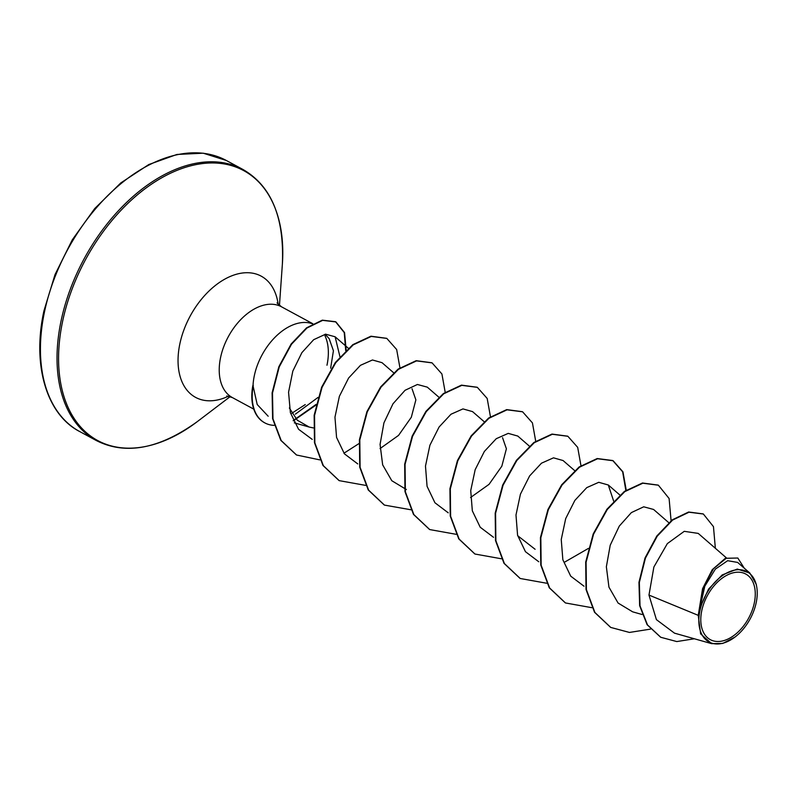 <?xml version="1.0" encoding="UTF-8"?>
<svg xmlns="http://www.w3.org/2000/svg" width="797" height="797" viewBox="0 0 797 797"><rect width="100%" height="100%" fill="white"/><g stroke="black" fill="none" stroke-linecap="round" stroke-linejoin="round"><path stroke-width="1.2" d="M754.271 603.1A37.29 23.512 -61.6 0 1 720.707 641.296A37.29 23.512 -61.6 0 1 701.788 610.582A37.29 23.512 -61.6 0 1 735.352 572.385A37.29 23.512 -61.6 0 1 754.271 603.1M756.154 602.831A39.97 25.205 -61.6 0 1 734.954 637.082A39.97 25.205 -61.6 0 1 699.905 610.851A39.97 25.205 -61.6 0 1 733.23 570.443A39.97 25.205 -61.6 0 1 757.13 596.066A39.97 25.205 -61.6 0 1 756.154 602.831M734.954 637.082L722.759 643.448L711.641 643.657L700.623 633.864L698.252 615.354L702.565 588.704L712.259 569.666L725.36 558.289L737.823 558.03L726.246 558.259L713.564 568.679L703.761 586.492L699.457 610.382M312.633 323.851A51.606 32.538 118.4 0 0 254.343 375.596A51.606 32.538 118.4 0 0 253.018 385.708L257.202 404.497L268.171 416.223M325.156 334.242L329.191 338.715L333.425 350.76L330.635 368.184M326.969 365.245A51.606 32.538 118.4 0 0 324.987 335.786M291.861 413.225L305.271 404.577M253.018 385.708L252.828 385.609A49.673 31.322 118.4 0 0 264.484 422.709A49.673 31.322 118.4 0 0 264.674 422.808M726.366 557.85L698.222 533.402L684.244 531.33L667.348 543.604L653.879 567.006L648.977 595.07L698.252 615.354M535.106 549.272L517.701 535.723M502.538 437.673L506.394 448.781L501.841 466.175L489.049 484.337L470.559 497.517M412.019 388.737L415.875 399.855L411.322 417.249L398.54 435.401L380.039 448.591M313.281 427.909L309.176 427.053L297.281 420.198L289.351 407.964M295.378 414.151L318.043 397.404M339.95 356.737L335.119 336.782L325.614 334.182L313.669 339.691L301.894 352.633L292.818 371.103L288.564 392.224L290.387 412.687L298.566 429.274L312.235 439.396M393.588 372.727L382.022 362.675L372.468 359.985L360.453 365.325L348.608 378.037L339.383 396.308L334.959 417.2L336.563 437.423L344.424 453.832L357.743 463.904M438.848 397.185L427.282 387.143L417.409 384.483L405.055 390.291L392.991 403.79L383.925 422.888L380.069 444.417L382.66 464.85L391.795 480.721L406.36 489.517M484.108 421.653L472.541 411.611L462.967 408.911L450.982 414.241L439.097 427.003L429.902 445.234L425.478 466.106L427.072 486.329L434.933 502.758L448.233 512.82M529.367 446.121L517.801 436.069L508.247 433.379L496.252 438.699L484.367 451.441L475.171 469.682L470.728 490.593L472.332 510.827L480.202 527.225L493.502 537.288M574.627 470.579L563.061 460.536L553.487 457.837L541.482 463.187L529.616 475.929L520.431 494.15L515.988 515.011L517.582 535.255L525.452 551.693L538.762 561.755M564.346 562.293L588.395 548.426M613.65 501.114L608.31 485.004L598.756 482.305L586.761 487.634L574.866 500.396L565.691 518.608L561.247 539.519L562.851 559.743L570.712 576.151L584.012 586.213M668.773 522.673L653.58 509.462L643.717 506.802L631.363 512.601L619.289 526.1L610.223 545.198L606.358 566.777L608.948 587.15L618.083 603.04L632.659 611.837L642.043 614.497M648.977 595.07L656.409 619.628L674.471 633.147L711.641 643.657M749.887 573.073L737.633 562.423L727.641 560.709L715.347 569.128L704.807 586.203L699.915 607.922L708.553 589.113L722.202 574.926L737.305 569.068L749.877 573.083L756.363 584.54M703.163 513.906L688.618 512.013L672.24 519.853L656.828 535.992L645.052 557.92L638.965 582.318L639.642 605.66L647.124 624.728L660.583 637.182M715.357 548.276L713.464 526.648L703.352 514.015L688.987 512.212L672.618 520.052L657.206 536.202L645.431 558.119L639.333 582.517L640.021 605.859L647.493 624.928L660.773 637.281L676.792 641.565L694.376 638.776M744.268 568.191L737.823 558.03M699.915 607.922L699.806 607.324M610.552 627.319L594.532 612.265L586.024 589.461L585.705 562.054L593.207 533.96L606.935 509.243L624.39 491.43L642.472 483.002L658.183 485.104M565.292 602.851L549.272 587.797L540.764 564.993L540.446 537.577L547.947 509.492L561.686 484.775L579.13 466.972L597.212 458.534L612.744 460.536L622.646 471.794L625.834 490.404M520.033 578.393L504.013 563.34L495.505 540.535L495.196 513.119L502.688 485.034L516.426 460.317L533.87 442.504L551.952 434.076L567.673 436.178M474.783 553.925L458.753 538.872L450.245 516.077L449.936 488.661L457.428 460.566L471.166 435.859L488.611 418.046L506.693 409.608L522.414 411.71M429.523 529.467L413.494 514.414L404.986 491.61L404.677 464.193L412.169 436.108L425.907 411.391L443.361 393.579L461.443 385.14L477.154 387.252M384.264 504.999L368.234 489.946L359.726 467.142L359.417 439.725L366.919 411.641L380.647 386.924L398.101 369.111L416.183 360.682L431.894 362.784M339.004 480.531L322.974 465.478L314.476 442.674L314.157 415.257L321.659 387.173L335.388 362.456L352.842 344.653L370.924 336.214L386.635 338.317M296.374 454.908L280.833 440.372L272.594 418.634L272.116 392.831L278.84 366.73L291.124 344.035L306.556 327.836L322.287 320.165L335.537 321.709L344.254 332.608L345.719 350.65M316.17 404.358L293.186 420.537M650.482 629.122L629.461 632.439L610.741 627.428L594.911 612.475L586.403 589.67L586.084 562.254L593.576 534.169L607.314 509.452L624.768 491.639L642.85 483.211L658.372 485.204L669.101 498.504L671.084 520.75M591.912 607.703L565.481 602.96L549.641 588.007L541.143 565.203L540.824 537.786L548.326 509.701L562.064 484.984L579.509 467.172L597.591 458.743L613.122 460.746L622.945 471.834L626.223 490.135M546.662 583.235L520.222 578.492L504.391 563.539L495.883 540.735L495.565 513.318L503.066 485.234L516.805 460.517L534.249 442.714L552.331 434.275L567.862 436.278L577.686 447.366L580.963 465.677M501.403 558.777L474.972 554.035L459.132 539.081L450.624 516.277L450.315 488.86L457.807 460.776L471.535 436.059L488.989 418.246L507.071 409.817L522.603 411.81L532.436 422.908L535.704 441.209M456.143 534.309L429.713 529.567L413.872 514.613L405.364 491.809L405.055 464.392L412.547 436.308L426.285 411.591L443.73 393.778L461.812 385.349L477.343 387.352L487.176 398.44L490.454 416.751M411.142 509.811L384.453 505.099L368.613 490.145L360.105 467.341L359.796 439.924L367.287 411.84L381.026 387.123L398.48 369.31L416.562 360.882L432.084 362.884L441.917 373.972L445.194 392.283M365.624 485.383L339.193 480.641L323.353 465.687L314.845 442.883L314.536 415.466L322.038 387.382L335.766 362.665L353.22 344.852L371.302 336.424L386.824 338.416L396.657 349.514L399.935 367.815M358.979 443.58L343.945 453.214M319.856 459.889L296.564 455.017L281.211 440.572L272.972 418.833L272.494 393.041L279.219 366.929L291.503 344.234L306.925 328.035L322.665 320.364L335.916 321.918L344.553 332.578L346.167 350.222M316.001 405.075L293.326 420.846M253.277 385.429A49.673 31.322 118.4 0 0 264.863 422.908A49.673 31.322 118.4 0 0 274.148 425.369M79.73 431.566A154.09 97.154 -61.6 0 1 44.572 311.468A154.09 97.154 -61.6 0 1 226.278 160.456L242.876 169.432A154.09 97.154 -61.6 0 0 61.17 320.434A154.09 97.154 -61.6 0 0 96.327 440.542L79.73 431.566C47.312 415.028 31.681 366.281 43.965 310.78L55.013 274.626L72.308 239.797L94.723 208.565L120.805 182.921L148.82 164.531L176.904 154.469L203.235 153.193L226.278 160.456M230.184 396.617L197.248 421.663A153.442 96.746 -61.6 0 1 62.694 320.952A153.442 96.746 -61.6 0 1 190.642 165.836A153.442 96.746 -61.6 0 1 282.367 264.196C284.409 217.342 271.249 185.751 242.876 169.432M228.54 396.159A68.921 43.446 -61.6 0 1 179.893 343.676A68.921 43.446 -61.6 0 1 231.459 275.951A68.921 43.446 -61.6 0 1 278.173 304.354M253.785 409.15L232.385 397.583A51.606 32.538 -61.6 0 1 220.61 357.365A51.606 32.538 -61.6 0 1 281.471 306.785L277.027 302.93M197.248 421.663C159.171 449.04 125.527 455.326 96.327 440.542M619.887 495.047L608.32 484.994M348.339 348.259L335.119 336.782M309.176 427.053L294.322 422.848M312.832 323.741L281.471 306.785M232.385 397.583L226.727 395.979M279.448 305.48L282.367 264.196"/></g></svg>
